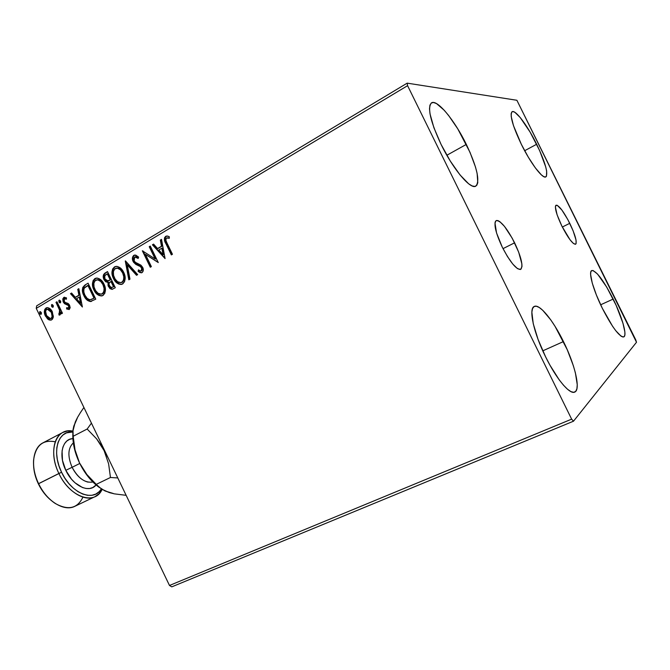 <?xml version="1.0" encoding="UTF-8"?>
<svg xmlns="http://www.w3.org/2000/svg" width="670" height="670" viewBox="0 0 670 670"><rect width="100%" height="100%" fill="white"/><g stroke="black" fill="none" stroke-linecap="round" stroke-linejoin="round"><path stroke-width="1" d="M514.61 242.816C521.411 257.38 523.429 266.258 520.682 269.441C516.352 269.709 510.222 262.288 502.282 247.18L496.545 232.951L494.979 222.993L495.507 221.276L496.529 220.48L498.003 220.623L499.879 221.703L504.477 226.385L512.198 238.185L518.689 252.171L521.88 263.888L521.98 266.576L520.649 269.449L517.441 268.62L512.818 264.106L507.483 256.568L502.282 247.18C495.482 232.482 493.455 223.629 496.202 220.606C500.657 220.43 506.796 227.842 514.61 242.816L503.019 248.637L514.61 242.816M569.768 223.319C575.287 235.011 577.23 241.996 575.58 244.265C572.699 244.198 568.135 238.143 561.879 226.108L557.113 214.835L555.38 207.03L555.606 205.707L557.206 205.288L561.887 210.045L567.833 219.593L573.118 230.798L576.033 240.053L576.116 243.562L575.563 244.274L573.369 243.445L569.994 239.709L561.879 226.108C556.335 214.325 554.4 207.348 556.058 205.179C559.014 205.33 563.579 211.368 569.768 223.319L562.331 227.021L569.768 223.319M536.662 144.251C545.355 162.5 548.42 173.379 545.849 176.888C542.75 179.208 530.598 163.271 521.327 144.285L513.488 125.659L511.235 116.63L511.151 113.716L511.771 112.007L513.053 111.555L514.937 112.359L520.18 117.484L530.079 132.057L539.593 150.465L545.74 166.947L546.653 171.059L546.486 176.21L545.405 177.022L543.672 176.579L541.368 174.87L535.364 167.919L528.303 157.157L521.327 144.285C512.6 125.826 509.535 114.972 512.131 111.714C515.448 109.403 527.667 125.826 536.662 144.251L524.66 150.733L536.662 144.251M563.462 341.566C575.069 364.781 580.949 389.932 574.701 392.101C569.743 394.806 556.276 378.793 545.598 356.834L538.06 339.422L533.245 323.702L531.863 312.195L532.516 308.594L534.015 306.584L536.285 306.215L539.233 307.48L542.725 310.277L550.815 319.942L555.103 326.441L567.23 349.681L573.311 365.611L575.396 372.88L577.247 384.672L576.92 388.742L575.739 391.339L573.738 392.327L570.966 391.632L567.524 389.253L563.537 385.25L559.165 379.773L550.003 365.259L545.598 356.834C533.58 332.739 528.387 308.351 534.3 306.425C539.543 303.602 553.068 320.235 563.462 341.566L542.775 350.846L563.462 341.566M466.328 144.402C477.074 167.207 480.248 181.118 475.834 186.134C470.65 189.92 453.196 169.418 441.094 144.452L433.942 127.828L430.04 113.992L429.504 108.833L429.939 105.131L431.304 103.004L433.532 102.493L436.513 103.582L444.21 110.24L448.624 115.5L457.786 128.875L469.997 152.308L475.491 167.039L477.115 173.354L477.785 182.692L476.764 185.339L474.863 186.444L472.141 185.942L468.665 183.815L460.039 174.945L450.315 161.093L441.094 144.452C430.349 121.37 427.159 107.502 431.539 102.853C437.158 98.984 454.704 120.399 466.328 144.402L446.84 155.264L466.328 144.402M613.184 299.063C622.154 317.019 627.497 335.67 623.745 336.918C619.331 336.909 612.196 327.379 602.347 308.326L596.384 294.993L592.263 283.109L590.622 274.566L590.798 271.97L591.644 270.613L593.092 270.529L597.556 274.064L606.719 287.112L616.174 305.403L622.966 323.216L624.867 331.96L624.875 334.849L624.231 336.566L622.941 337.018L621.056 336.181L615.78 330.72L612.589 326.29L602.347 308.326C593.126 289.842 588.159 271.635 591.769 270.538C596.367 270.73 603.503 280.236 613.184 299.063L600.647 304.8L613.184 299.063M171.796 586.853L573.495 421.204L636.5 342.253L516.888 100.274L407.184 83.147L36.666 305.838L36.255 308.376L407.586 85.676L571.636 419.152L169.493 585.471L36.255 308.376L169.493 585.471L171.796 586.853L169.493 585.471L571.636 419.152L573.495 421.204L636.5 342.253L635.813 339.991L516.888 100.274L407.184 83.147L407.586 85.676L571.636 419.152L573.495 421.204L171.796 586.853M53.365 316.416L51.799 310.821L49.622 308.434L47.813 307.639L46.021 308.007L44.748 309.465L44.597 313.82L47.369 318.761L49.086 319.917L50.87 320.143L52.402 319.238L53.24 317.463L52.344 311.81C51.113 309.18 49.337 307.79 47.009 307.639L46.021 308.007C44.011 310.084 43.793 312.731 45.367 315.947L48.232 319.448L50.828 320.151L51.699 319.825L53.365 316.416M56.942 301.751L55.987 302.321L59.588 310.202L59.831 312.823L58.876 313.526L59.01 315.017L59.714 315.067L60.56 314.113L60.694 312.103L61.506 313.795L62.469 313.225L56.942 301.751L55.987 302.321L59.588 310.202L59.01 315.017L59.932 314.984L60.694 312.103L61.506 313.795L62.469 313.225L56.942 301.751M69.278 309.481L70.199 307.647L69.429 304.917L68.047 303.451L64.965 302.321L63.968 300.671L64.496 298.803L66.414 299.222L66.456 297.823L63.918 297.346L62.762 298.954L63.131 301.701L64.672 303.761L68.407 305.495L68.868 307.714L68.08 308.208L66.707 307.622L66.615 308.945L69.278 309.481L69.672 305.369L68.499 303.778L64.965 302.321L64.203 301.358L64.496 298.803L66.414 299.222L66.456 297.823L63.709 297.455L63.265 301.994L64.437 303.585L67.988 305.093L68.725 305.997L68.533 308.099L66.707 307.622L66.615 308.945L69.278 309.481M85.073 284.968L82.77 287.422L82.402 290.42L83.264 294.222L85.643 298.56L87.452 300.386L90.19 301.525L95.776 299.155L88.072 283.184L85.073 284.968C81.933 287.597 81.531 291.165 83.884 295.654C85.308 299.004 87.502 300.956 90.45 301.534L95.776 299.155L88.072 283.184L85.073 284.968M107.51 271.584L103.532 274.683L103.23 276.911L103.967 279.574L105.667 281.752L108.038 282.464L108.054 285.613L109.955 288.636L112.066 289.365L115.299 287.723L107.51 271.584L104.872 273.159C103.004 274.775 102.711 276.911 103.967 279.574L108.038 282.464L108.456 286.618L111.99 289.373L115.299 287.723L107.51 271.584M125.458 260.881L128.833 279.8L129.963 279.139L127.267 264.859L136.538 275.295L137.677 274.625L125.282 260.982L128.833 279.8L129.963 279.139L127.267 264.859L136.538 275.295L137.677 274.625L125.458 260.881M149.226 246.702L155.164 258.963L142.35 250.798L150.298 267.238L151.361 266.618L145.423 254.349L158.279 262.565L150.289 246.066L149.226 246.702L150.373 246.242L149.226 246.702L155.164 258.963L142.35 250.798L150.298 267.238L151.361 266.618L145.423 254.349L158.279 262.565L150.289 246.066L149.226 246.702M167.09 243.21L165.967 240.58L165.942 238.771L166.914 237.884L169.334 238.277L169.259 236.669L167.467 236.041L165.674 236.334L164.51 237.8L164.426 239.843L171.361 254.91L172.45 254.273L167.09 243.21C165.783 241.376 165.59 239.651 166.512 238.034L169.334 238.277L169.259 236.669L166.805 235.999L165.674 236.334C163.957 238.478 164.041 240.932 165.925 243.687L171.361 254.91L172.45 254.273L167.09 243.21M165.071 258.595L161.52 239.366L160.348 240.061L161.487 246.233L157.576 248.553L153.581 244.106L152.417 244.793L165.071 258.595L161.52 239.366L160.348 240.061L161.487 246.233L157.576 248.553L153.581 244.106L152.417 244.793L165.071 258.595M141.739 272.749L138.112 271.358L141.353 272.841L142.082 272.59C143.514 271.199 143.707 269.449 142.668 267.33L140.926 265.153L135.281 262.28L134.159 260.873L134.72 256.978L138.171 258.436L138.623 257.096L134.787 255.027L133.523 255.555L132.417 258.109L133.514 262.204L135.834 264.416L140.491 266.601L141.931 268.796L141.429 270.797L140.541 271.065L138.439 269.876L138.112 271.358L140.013 272.615L142.082 272.59L143.204 270.94L143.171 268.737L140.926 265.153L135.985 262.774L134.385 261.283L133.724 259.19L134.335 257.28L135.633 256.819L138.171 258.436L138.623 257.096L135.734 255.119L133.833 255.345L134.905 255.019M123.665 272.313L120.927 268.452L117.083 266.384L114.428 266.92L112.568 269.106L112.049 273.804L113.113 277.715L115.123 281.199L118.674 284.047L122.108 284.214L124.57 281.702L125.139 277.69L123.665 272.313C121.965 268.645 119.436 266.668 116.078 266.367L114.428 266.92C111.488 270.043 111.161 273.888 113.439 278.452C115.165 282.246 117.761 284.239 121.22 284.449L122.736 283.904C125.659 280.772 125.968 276.903 123.665 272.313M103.934 283.979L101.229 280.152L97.451 278.092L94.847 278.611L93.038 280.755L92.535 285.387L93.591 289.264L95.584 292.706L99.076 295.537L102.443 295.721L104.855 293.251L105.399 289.289L103.934 283.979C102.234 280.311 99.721 278.343 96.388 278.075L94.847 278.611C91.974 281.676 91.664 285.47 93.926 289.993C95.642 293.787 98.222 295.763 101.656 295.931L103.063 295.42C105.91 292.338 106.203 288.519 103.934 283.979M82.385 306.994L78.834 288.686L77.762 289.331L78.901 295.202L75.316 297.321L71.564 293.024L70.501 293.661L82.385 306.994L78.834 288.686L77.762 289.331L78.901 295.202L75.316 297.321L71.564 293.024L70.501 293.661L82.385 306.994M60.526 301.039L59.496 300.127L58.809 300.537L59.538 302.74L60.518 302.689L60.702 301.517L59.094 300.21L58.918 301.994L60.124 302.907L60.526 301.039M53.164 305.428L52.143 304.515L51.456 304.925L52.176 307.12L53.156 307.069L53.332 305.905L51.732 304.599L51.565 306.374L52.763 307.287L53.164 305.428M41.28 312.505L40.267 311.6L39.589 312.002L40.309 314.188L41.28 314.138L41.448 312.982L39.865 311.676L39.706 313.443L40.895 314.356L41.28 312.505M166.621 236.066L165.038 237.724L165.021 240.095L171.805 254.65L166.453 243.604L165.925 243.687L166.453 243.604C164.569 240.848 164.485 238.403 166.202 236.259L166.83 235.999M168.354 237.825L167.433 237.808M164.979 258.118L152.953 244.709L152.417 244.793L153.715 244.257L152.953 244.709L164.979 258.118M158.103 248.461L162.014 246.141L161.487 246.233L162.014 246.141L160.875 239.986L160.348 240.061L161.562 239.575L160.875 239.986L162.014 246.141L158.103 248.461M163.572 254.558L162.375 248.118L161.855 248.202L162.375 248.118L163.572 254.558L163.044 254.65L158.849 249.977L161.855 248.202L163.044 254.65L163.572 254.558M158.162 262.322L145.423 254.349L158.162 262.322M150.75 266.97L142.986 250.923L150.75 266.97M155.7 258.871L155.164 258.963L155.7 258.871L149.762 246.61L155.7 258.871M136.571 256.828L138.322 257.984L136.178 256.727M140.976 271.032L141.814 270.797L140.817 271.057L138.439 269.876L138.112 271.358L138.883 270.211L138.648 271.258L140.549 272.506M141.655 268.017L141.278 270.898L141.814 270.797L142.191 267.916L139.996 266.275L141.655 268.017M137.911 265.412L140.533 266.174L137.911 265.412L138.456 265.312L133.104 261.476L137.911 265.412M133.833 255.345C132.183 256.97 131.94 259.014 133.104 261.476L133.648 261.375C132.484 258.922 132.727 256.878 134.369 255.253L133.833 255.345M134.662 255.103L133.347 256.392L132.953 258.017L133.313 260.58L134.553 262.774M135.106 263.36L140.223 266.032M140.382 266.099L142.191 267.925M142.35 268.293L141.965 270.697M140.918 272.64L141.605 272.749M136.956 275.043L127.811 264.759L127.267 264.859L127.811 264.759L136.956 275.043M129.344 279.507L125.927 261.409L129.344 279.507M121.22 284.449L121.731 284.34C118.297 284.122 115.709 282.12 113.992 278.343L113.439 278.452L113.992 278.343C111.714 273.779 112.041 269.943 114.98 266.819L116.069 266.367M115.6 266.518L113.9 267.732L112.937 269.507M112.694 270.496L112.878 275.303L114.369 279.072L116.731 282.246L119.771 284.139M120.6 284.331L121.161 284.373M116.655 268.109L117.074 268.034L116.655 268.109M117.468 268.017L121.002 269.734L123.699 274.03L124.302 278.921L122.669 282.003M121.136 282.581L120.776 282.656C117.97 282.522 115.868 280.923 114.47 277.857C112.61 274.172 112.87 271.074 115.265 268.561L116.53 268.134C119.243 268.368 121.278 269.968 122.635 272.933L123.188 272.824C121.823 269.868 119.796 268.268 117.083 268.034L116.53 268.134M121.94 282.388L121.521 282.505M122.635 272.933C124.486 276.618 124.235 279.733 121.89 282.271L122.434 282.154C124.788 279.616 125.039 276.509 123.188 272.824L122.635 272.933L123.783 276.693L123.598 279.775L122.752 281.526L120.851 282.648L117.593 281.743L115.081 278.988L113.565 275.395L113.398 271.517L114.805 268.888L117.392 268.159L120.458 269.834L122.635 272.933M111.161 288.979L112.451 289.264L108.456 286.618L109.009 286.5L108.59 282.346L104.528 279.465C103.264 276.81 103.565 274.666 105.424 273.059L107.594 271.76L104.796 273.544L103.791 275.881M103.775 276.635L105.265 280.671L106.781 281.995L108.59 282.346L108.607 285.495L110.508 288.519M110.223 280.035L108.515 280.797M107.845 273.737L110.734 279.733L107.962 280.914L104.981 278.98C104.126 276.945 104.512 275.471 106.128 274.533L107.845 273.737L107.292 273.846L110.181 279.842L110.734 279.733L107.845 273.737M111.538 281.383L114.034 286.551L111.572 287.606L109.453 285.99C108.607 284.088 108.942 282.69 110.466 281.802L111.538 281.383L110.986 281.5L113.481 286.668L114.034 286.551L111.538 281.383M112.426 287.288L110.734 287.472L109.051 284.767L109.227 282.924L110.986 281.5L113.481 286.668L112.426 287.288M102.15 295.822C98.75 295.612 96.195 293.636 94.487 289.875L93.926 289.993L94.487 289.875C92.226 285.353 92.535 281.567 95.408 278.502L96.413 278.075M96.019 278.201L93.599 280.646L93.021 283.678L93.381 286.861L96.145 292.589L100.173 295.621M100.986 295.822L101.53 295.864M97.854 279.691L100.4 280.646L103.188 283.896L104.612 288.184L104.21 291.927M103.942 292.463L103.013 293.527M102.292 293.904L101.178 294.172C98.406 294.046 96.321 292.463 94.922 289.406C93.088 285.755 93.339 282.698 95.676 280.236L96.857 279.817C99.545 280.035 101.564 281.626 102.92 284.583L103.482 284.465C102.125 281.509 100.106 279.926 97.418 279.708L96.857 279.817M102.92 284.583C104.755 288.234 104.52 291.299 102.217 293.795L102.778 293.678C105.073 291.182 105.307 288.117 103.482 284.465L102.92 284.583L104.059 288.301L103.892 291.349L103.063 293.066L101.204 294.163L98.013 293.259L95.534 290.529L94.035 286.969L93.85 283.142L95.224 280.554L97.761 279.842L100.776 281.509L102.92 284.583M91.497 301.374L91.02 301.408C88.063 300.83 85.877 298.879 84.454 295.537L83.884 295.654L84.454 295.537C82.1 291.048 82.502 287.489 85.643 284.859L85.082 285.219M84.562 285.638L82.996 288.762L83.834 294.105L87.15 299.498L90.969 301.492M91.003 299.574L94.545 297.974L90.249 299.716C87.829 299.373 86.036 297.823 84.872 295.076C83.557 292.664 83.382 290.311 84.345 288.033L88.432 285.294L87.871 285.412L93.984 298.1L94.545 297.974L88.432 285.294L94.545 297.974L91.229 299.532M82.259 306.358L71.079 293.544L70.501 293.661L71.698 293.175L71.079 293.544L82.259 306.358M75.886 297.204L79.47 295.076L78.901 295.202L79.47 295.076L78.331 289.214L77.762 289.331L78.876 288.887L78.331 289.214L79.47 295.076L75.886 297.204M81.028 303.083L79.839 296.952L79.269 297.078L79.839 296.952L81.028 303.083L80.459 303.217L76.522 298.703L79.269 297.078L80.459 303.217L81.028 303.083M69.169 309.532L66.615 308.945L67.251 307.957L67.193 308.82L69.169 309.532M68.641 308.083L69.111 307.974L68.533 308.099L69.111 307.974L69.295 305.872L68.725 305.997L69.295 305.872L68.566 304.959L64.437 303.585L65.015 303.46L63.843 301.868L63.265 301.994L63.843 301.868L64.287 297.329L63.709 297.455L64.58 297.187L63.424 298.485L63.407 300.654M66.355 298.728L65.543 298.544M63.541 301.123L65.015 303.46L67.025 304.347M67.41 304.448L68.566 304.967M68.776 305.151L69.152 305.604M69.295 305.872L69.211 307.899M68.893 308.058L68.348 308.183M60.116 302.614L58.918 301.994L59.504 301.868L59.596 300.143L59.781 302.321M62.009 313.501L61.271 311.969L60.694 312.103L61.271 311.969L62.009 313.501M59.965 314.95L59.01 315.017L59.588 314.883L59.462 313.485L59.965 314.95M59.697 313.418L60.166 310.076L59.588 310.202L60.166 310.076L58.416 306.048L57.838 306.173L58.416 306.048L56.565 302.195L55.987 302.321L57.025 301.919L56.565 302.195L59.982 309.548L60.133 313.225M59.865 313.392L59.295 313.526M52.763 306.994L51.565 306.374L52.151 306.249L52.235 304.532L52.428 306.692M51.247 320.042L48.232 319.448L48.818 319.314L45.945 315.813L45.367 315.947L45.945 315.813C44.379 312.605 44.597 309.959 46.599 307.882L47.16 307.622M47.017 307.672L45.208 309.657M45.032 310.378L45.049 313.016L46.222 316.341L48.374 318.987L50.56 320.034M48.625 309.046L49.965 309.674L51.967 312.237L48.223 309.012M52.553 313.836L52.52 317.144L50.443 318.635L46.305 315.377C45.108 312.991 45.242 311.006 46.691 309.406L47.327 309.172L51.381 312.371L51.967 312.237L52.361 313.183M51.381 312.371C52.587 314.766 52.469 316.784 51.029 318.418L51.607 318.284C53.047 316.65 53.164 314.632 51.967 312.237L51.381 312.371L52.118 316.609L51.565 317.949L50.367 318.652L48.315 317.949L46.707 316.114L45.56 311.29L46.406 309.615L48.039 309.18L49.387 309.808L51.381 312.371M40.904 314.054L39.706 313.443L40.292 313.309L40.359 311.617L40.569 313.753M158.849 249.977L161.855 248.202L163.044 254.65L158.849 249.977M109.671 280.144L107.083 280.889L104.847 278.661L104.813 275.722L107.292 273.846L110.181 279.842L109.671 280.144M93.984 298.1L91.07 299.557L89.403 299.649L87.083 298.292L84.872 295.076L83.834 292.045L83.892 289.046L84.872 287.422L87.871 285.412L93.984 298.1M76.522 298.703L79.269 297.078L80.459 303.217L76.522 298.703M407.586 85.676L36.255 308.376L36.666 305.838L407.184 83.147L407.586 85.676M50.024 499.46L45.593 494.996L41.649 489.72L38.358 483.841L35.853 477.618L34.237 471.295L33.584 465.39C33.835 471.496 35.426 477.643 38.358 483.841L61.556 472.224C51.33 451.856 58.03 430.098 72.837 431.966L66.498 432.879L62.963 434.981L60.099 438.214L58.022 442.46L56.841 447.568L56.607 453.339L57.335 459.536L59.002 465.918L61.556 472.224L58.901 473.489C50.493 456.479 52.645 437.284 62.88 432.435L67.611 430.952L72.879 431.12C56.096 427.15 47.486 450.818 58.901 473.489L38.575 483.665C34.781 475.558 33.123 467.71 33.584 460.123C35.636 445.475 42.855 439.369 55.25 441.806M92.887 482.023C85.107 483.238 78.181 478.338 72.117 467.308L79.789 463.464L72.117 467.308C67.477 456.228 67.879 448.096 73.323 442.912C67.879 448.096 67.477 456.228 72.117 467.308L65.802 470.323C58.29 455.324 62.276 438.833 72.888 438.59L69.605 439.344L66.832 441.028L64.596 443.599L62.98 446.957L62.067 450.977L62.477 460.382L65.802 470.323L71.506 479.201L74.981 482.777L82.452 487.517L86.145 488.497L89.621 488.514L92.753 487.559L96.086 484.963C89.328 493.623 73.013 486.077 65.802 470.323L72.117 467.308C76.355 475.532 81.665 480.482 88.046 482.14M62.88 432.435L43.064 442.786C32.654 447.736 30.276 466.856 38.575 483.665C46.749 501.328 64.278 511.922 74.847 506.311L95.014 496.663C84.638 502.182 67.176 491.344 58.901 473.489C69.747 497.341 95.04 505.817 102.083 489.41L99.051 493.748L95.014 496.663M113.255 493.472L104.981 490.943L98.54 486.78L86.882 474.536L79.512 462.911C84.788 473.615 91.505 481.889 99.654 487.718L92.904 482.04L89.102 477.886L85.559 473.255L79.512 462.911L75.023 449.838L73.147 436.279L87.167 429.026L91.438 423.147L87.167 429.026L96.614 438.858L104.093 450.6L100.734 442.468L104.093 450.6L107.811 457.183L104.093 450.6L101.262 443.565M72.829 433.239L73.005 429.889L73.147 436.279L87.167 429.026L96.614 438.858L100.659 444.461L108.356 458.322L104.093 450.6L101.446 444.109M102.828 489.728L109.26 492.567L101.421 488.991L96.246 484.377L110.458 477.484L108.615 463.833L104.093 450.6L108.615 463.833L110.458 477.484L117.794 477.953L110.458 477.484L96.246 484.377L86.882 474.536L79.512 462.911L75.241 451.781L73.055 440.709L72.796 435.45M110.835 493.028L105.157 490.951M73.943 425.969L77.184 418.415M75.316 421.916L77.527 417.418L73.792 426.137L73.005 429.889L75.316 421.916L73.114 430.333M72.846 433.616C72.519 442.979 74.739 452.744 79.512 462.911L75.023 449.838M83.691 407.787L80.367 412.678L83.691 407.787M77.527 417.418L80.367 412.678L77.527 417.418M114.327 493.849L126.153 495.331L114.327 493.849L109.26 492.567M101.371 488.958L99.21 491.638L95.86 494.041L91.907 495.289L87.502 495.306L82.795 494.083L77.996 491.654L73.281 488.095L68.843 483.539L64.881 478.179L61.556 472.224C71.322 493.631 93.792 502.416 101.371 488.958M82.929 497.148C77.452 508.53 68.24 510.649 55.283 503.497C48.424 498.966 42.855 492.358 38.575 483.665L38.358 483.841C41.649 490.599 45.887 496.102 51.071 500.339M167.115 237.858L167.634 237.775M135.239 256.803L135.784 256.71M101.656 295.931L102.1 295.839M64.848 298.678L65.425 298.552"/></g></svg>
